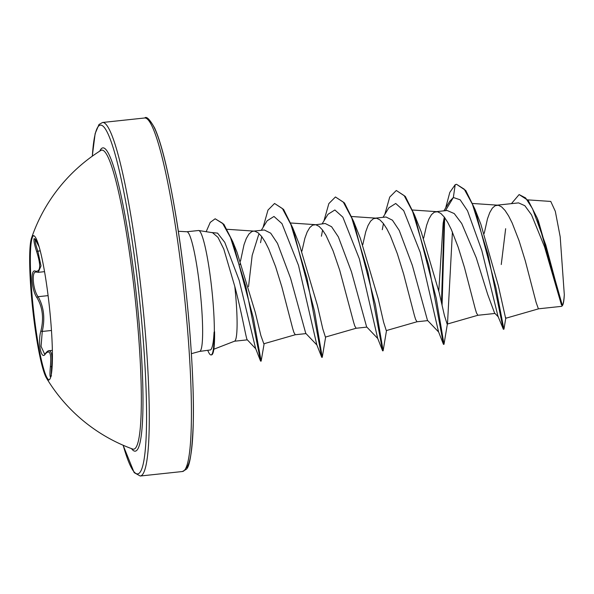 <?xml version="1.0" encoding="UTF-8"?>
<svg xmlns="http://www.w3.org/2000/svg" width="594" height="594" viewBox="0 0 594 594"><rect width="100%" height="100%" fill="white"/><g stroke="black" fill="none" stroke-linecap="round" stroke-linejoin="round"><path stroke-width="0.89" d="M49.064 379.9A72.587 8.42 83.9 0 1 33.606 311.033A72.587 8.42 83.9 0 1 33.175 236.07A72.587 8.42 83.9 0 1 33.687 235.655M32.492 236.145A72.587 8.42 83.9 0 1 33.338 235.632A72.587 8.42 83.9 0 1 48.983 303.059A72.587 8.42 83.9 0 1 49.584 379.484A72.587 8.42 83.9 0 1 48.73 379.997A72.587 8.42 83.9 0 1 46.473 378.059A72.587 8.42 83.9 0 1 32.663 308.709A72.587 8.42 83.9 0 1 31.541 238.001A72.587 8.42 83.9 0 1 32.492 236.145M35.573 271.228A1.188 1.091 111.4 0 0 36.227 272.03L35.328 272.089C31.475 273.04 33.338 290.659 38.113 296.696A1.188 0.884 145.3 0 0 37.043 297.809C31.304 290.102 30.086 267.946 35.573 271.228C40.659 271.822 41.001 265.206 36.59 251.381C34.318 244.253 33.509 239.976 34.155 238.543L36.041 240.318L39.159 246.881M50.913 376.299L50.646 376.796C49.866 377.145 49.77 373.834 50.364 366.862C51.522 353.475 49.881 349.138 45.426 353.846C41.201 361.211 37.481 341.906 40.964 330.709C43.934 318.25 42.627 307.291 37.043 297.809M48.381 350.913C51.544 350.096 52.621 355.338 51.611 366.632L51.188 375.044M35.388 239.293C34.801 240.622 35.61 244.557 37.83 251.106L41.001 265.941L38.224 272.319L36.227 272.03M100.854 150.438L100.854 150.438A150.393 17.449 83.9 0 1 133.739 285.558A150.393 17.449 83.9 0 1 135.454 448.128A150.393 17.449 83.9 0 1 132.685 449.049L132.685 449.049A167.107 167.107 0 0 1 46.473 378.059M214.07 332.224C213.558 342.174 212.429 348.069 210.67 349.896L199.577 351.425A60.172 6.98 -96.1 0 0 200.289 351.002A60.172 6.98 -96.1 0 0 199.792 287.652A60.172 6.98 -96.1 0 0 186.82 231.757L198.53 230.509A60.172 6.98 83.9 0 1 198.745 230.517A60.172 6.98 83.9 0 1 209.021 267.671A60.172 6.98 83.9 0 1 214.323 332.195L214.07 332.224A60.091 6.972 83.9 0 1 211.754 354.507A60.091 6.972 83.9 0 1 211.048 354.93A60.091 6.972 83.9 0 1 207.863 350.542M214.323 332.195L214.568 331.66A60.091 6.972 83.9 0 1 213.937 348.574A60.091 6.972 83.9 0 1 212.258 354.455A60.091 6.972 83.9 0 1 211.553 354.878L211.048 354.93M213.847 349.22L234.556 341.186A53.727 6.23 -96.1 0 0 234.994 340.859A53.727 6.23 -96.1 0 0 234.786 286.405L223.782 249.057L217.968 237.348L212.541 232.707L198.745 230.517M214.568 331.66L213.937 348.574M258.717 234.489L252.168 255.45L248.537 286.635M255.873 348.908L247.074 339.568C245.864 337.251 241.817 312.897 234.786 286.405M264.144 343.688L261.137 361.13L253.363 318.05L232.796 241.751L236.954 252.019L255.294 312.444L260.877 335.551L263.825 343.778L295.277 334.741L293.889 332.417L292.664 328.408L281.868 286.954L275.594 266.661L268.681 248.893L265.132 241.855L261.598 236.427L258.152 232.826L254.848 231.207L253.408 231.14L251.745 231.63L248.879 234.095L246.295 238.513L244.015 244.721L240.481 261.16M240.147 263.365L239.976 264.56M538.699 308.791L561.434 306.37A53.727 6.23 -96.1 0 0 562.065 305.992A53.727 6.23 -96.1 0 0 562.095 305.962L545.789 244.98L532.521 208.717L525.616 197.951L519.119 194.572L528.192 200.438L537.221 218.095L562.095 305.962L562.377 305.502C563.312 303.712 563.951 300.096 564.3 294.646L560.187 236.768L555.323 211.345L550.772 201.433L527.769 199.874M538.29 308.524L536.13 302.457L525.334 260.996L519.059 240.704L512.147 222.943L508.598 215.897L505.063 210.469L501.618 206.875L498.314 205.249L495.21 205.68L492.344 208.145L489.76 212.563L487.481 218.77L484.244 233.345M447.379 324.042L443.993 344.312L436.211 298.114L414.53 214.998L421.205 231.816L439.137 292.441L444.475 315.741L447.148 324.101L477.873 315.273L476.485 312.956L475.267 308.947L464.463 267.486L458.189 247.193L451.277 229.433L447.728 222.386L444.201 216.959L440.748 213.357L437.451 211.739L434.34 212.169L431.474 214.634L428.89 219.052L426.618 225.252L423.663 238.157M505.65 228.697L501.254 264.538M438.714 332.105L427.472 320.337L412.347 265.384L399.242 230.435L392.434 220.203L386.063 217.018M386.516 330.531L383.123 350.802L375.341 304.581L353.668 221.495L360.35 238.328L378.259 298.879L383.605 322.208L386.286 330.591L417.003 321.762L415.622 319.446L414.397 315.436L403.601 273.975L397.327 253.683L390.414 235.915L386.865 228.876L383.33 223.448L379.885 219.847L376.581 218.228L373.478 218.651L370.611 221.124L368.028 225.534L365.748 231.742L362.8 244.646M377.843 338.595L366.602 326.826L351.462 271.807L338.357 236.887L331.571 226.715L325.193 223.507L312.607 225.141L309.741 227.606L307.157 232.024L304.885 238.231L301.93 251.136M325.646 337.021L322.26 357.291L314.478 311.085L292.79 227.955L299.473 244.795L317.411 305.427L322.75 328.727L325.415 337.08L356.14 328.252L354.752 325.935L353.534 321.918L339.701 270.196L333.056 250.787L325.995 235.365L322.468 229.937L319.015 226.336L315.718 224.718L314.278 224.658M316.981 345.084L305.739 333.316L290.592 278.282L277.495 243.392L270.708 233.182L264.323 229.989L253.408 231.14M561.441 304.871L544.549 246.844L531.511 214.842L524.836 205.695L518.562 202.888L496.874 205.19M498.396 316.973L494.564 313.016L487.681 294.401L476.262 257.796L461.724 223.507L454.247 213.573L447.141 210.499L436.011 211.679M538.476 221.213L562.377 305.502M445.455 210.67L453.348 197.498L460.164 199.807L467.537 210.803L481.816 250.505L497.972 316.223L503.378 329.269L503.987 328.95L505.858 317.671M443.896 210.84L449.71 201.336L453.348 197.498L455.204 184.66L456.548 184.303L464.226 189.167L472.468 204.321L488.023 254.492L503.229 329.069M511.427 203.638L519.119 194.572M456.548 184.303L465.755 190.496L475.066 209.459L495.908 287.719L503.883 329.217M475.066 209.459L480.836 224.153L498.299 285.58L505.635 318.302L538.736 308.783M447.534 323.173L452.413 231.987M444.312 217.114L443.146 223.247L438.795 290.993M443.993 344.312L443.466 344.334L438.521 331.756L420.233 252.391L403.705 210.632L395.715 203.475L388.847 207.826L383.026 217.33M383.449 223.596L382.284 229.707M383.123 350.802L382.603 350.824L377.658 338.253L359.377 258.925L342.857 217.152L334.868 209.972L327.992 214.3L322.163 223.812M322.579 230.086L321.413 236.219M322.26 357.291L321.733 357.321L316.795 344.735L298.507 265.392L281.979 223.619L273.983 216.461L267.114 220.805L261.293 230.301M261.716 236.575L260.551 242.701M261.137 361.13L260.58 361.115L255.598 348.403L239.189 280.361L224.777 242.352L217.567 233.123L211.041 232.469M455.204 184.66L449.806 192.397L445.671 207.945M444.149 217.909L441.483 302.606M443.466 344.334L428.764 265.414L412.667 211.65L404.165 195.604L396.309 190.488L389.723 197.082L384.808 214.427M382.603 350.824L367.894 271.874L351.789 218.124L343.295 202.086L335.439 196.978L328.861 203.571L323.938 220.916M321.733 357.321L307.031 278.378L290.919 224.591L282.417 208.561L274.562 203.467L267.983 210.076L263.075 227.405M260.58 361.115L245.834 286.39L230.517 237.548L222.535 223.255L215.162 218.778L210.246 222.371L206.17 231.697M444.683 217.612L442.07 305.19M414.53 214.998L405.331 196.443L396.309 190.488M353.668 221.495L344.468 202.933L335.439 196.978M292.79 227.955L283.583 209.4L274.562 203.467M232.796 241.751L223.893 224.309L215.162 218.778M562.102 305.955L562.399 305.576A53.408 6.192 -96.1 0 0 564.3 294.646M48.099 295.626L38.113 296.696C43.83 306.734 45.211 318.325 42.263 331.459L41.06 346.361L44.632 354.15L45.59 353.274A1.188 1.025 35.5 0 0 45.426 353.846M36.59 251.381L40.244 250.846M51.463 330.479L42.263 331.459A1.188 0.713 -163.8 0 1 40.964 330.709M52.131 366.58L51.611 366.632A1.188 0.416 -174.2 0 0 50.364 366.862M99.777 151.114A152.524 17.694 83.9 0 1 101.114 148.901A152.524 17.694 83.9 0 1 134.831 281.408A152.524 17.694 83.9 0 1 137.028 450.089A152.524 17.694 83.9 0 1 131.489 448.611M92.337 156.148A175.401 20.352 83.9 0 1 98.418 126.314A175.401 20.352 83.9 0 1 137.199 278.69A175.401 20.352 83.9 0 1 139.724 472.676A175.401 20.352 83.9 0 1 123.158 445.255M144.706 117.983C146.488 116.045 149.807 119.394 154.648 128.022C161.613 143.451 168.696 172.728 175.906 215.86C187.065 282.848 194.52 371.339 193.295 422.141C192.204 451.559 189.768 467.337 185.989 469.49L182.395 471.525A177.769 20.627 -96.1 0 0 184.482 470.277A177.769 20.627 -96.1 0 0 183.019 283.1A177.769 20.627 -96.1 0 0 144.706 117.983L102.569 122.475A177.769 20.627 83.9 0 1 140.882 287.593A177.769 20.627 83.9 0 1 142.337 474.769A177.769 20.627 83.9 0 1 140.251 476.017L134.185 472.646L123.099 445.233M186.538 467.686A175.401 20.352 -96.1 0 0 185.677 288.216A175.401 20.352 -96.1 0 0 148.537 120.278M52.354 350.349L49.064 350.698M100.846 150.438A167.107 167.107 0 0 0 31.541 238.001M102.569 122.475L98.975 124.51L95.144 133.583L92.285 156.185M186.82 231.757L178.334 231.289M247.267 339.857L234.459 341.223M494.988 313.454L477.836 315.28M427.732 320.619L416.966 321.77M366.869 327.108L356.103 328.259M305.999 333.598L295.233 334.749M386.055 217.003L375.141 218.169M182.395 471.525L140.251 476.017M537.221 218.095L538.483 221.213M227.034 229.284L254.247 231.125M290.778 222.995L315.117 224.643M351.641 216.506L375.98 218.154M412.511 210.016L436.85 211.664M472.638 203.482L497.713 205.175M199.577 351.425L191.379 353.675M44.565 271.658L38.224 272.334M35.566 239.196L35.113 239.115L39.197 246.978M45.59 353.274C47.156 351.41 48.3 350.564 49.02 350.742L49.02 350.742M50.973 376.061L51.53 375.905"/></g></svg>
